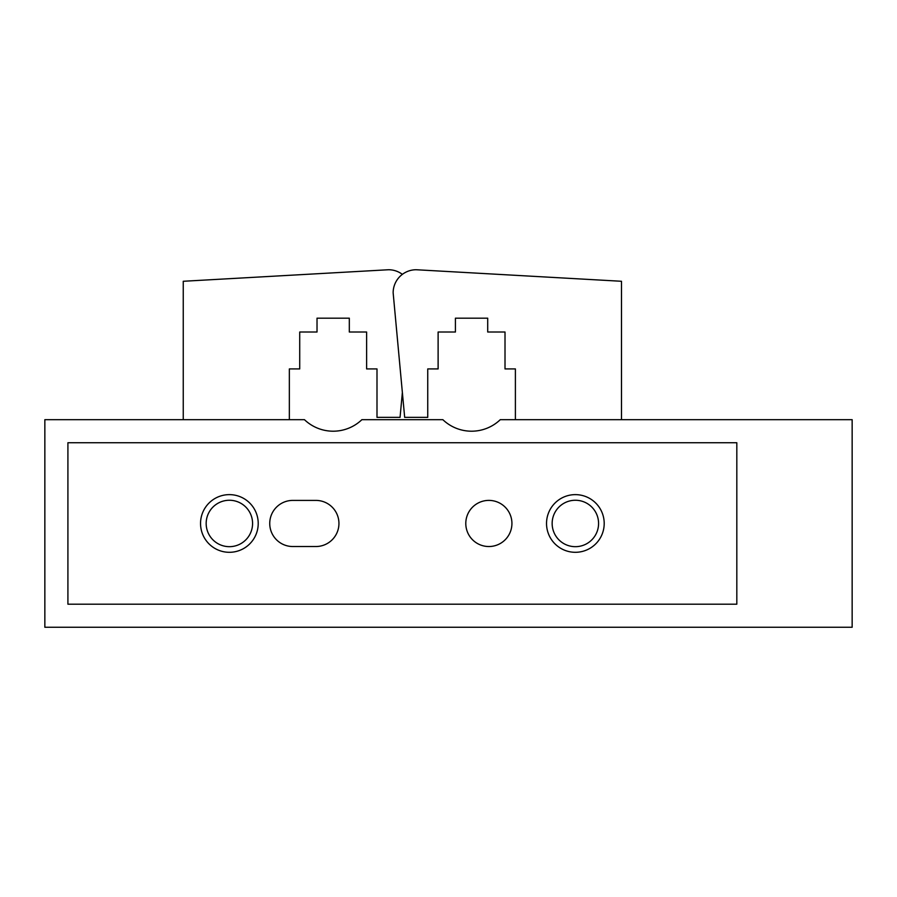 <?xml version="1.0" encoding="UTF-8"?>
<svg xmlns="http://www.w3.org/2000/svg" width="897" height="897" viewBox="0 0 897 897"><rect width="100%" height="100%" fill="white"/><g stroke="black" fill="none" stroke-linecap="round" stroke-linejoin="round"><path stroke-width="1.35" d="M304.453 419.673A41.52 41.52 0 0 0 361.883 419.673L442.849 419.673A41.52 41.52 0 0 0 500.279 419.673L852.15 419.673L852.15 627.261L44.85 627.261L44.85 419.673L304.453 419.673M736.818 442.737L67.914 442.737L67.914 604.197L736.818 604.197L736.818 442.737M292.803 500.403A23.064 23.064 0 0 0 269.739 523.467A23.064 23.064 0 0 0 292.803 546.531L315.867 546.531A23.064 23.064 0 0 0 338.943 523.467A23.064 23.064 0 0 0 315.867 500.403L292.803 500.403M511.929 523.467A23.064 23.064 0 0 0 477.327 503.486A23.064 23.064 0 0 0 477.327 543.436A23.064 23.064 0 0 0 511.929 523.467M200.547 523.467A28.827 28.827 0 0 1 243.793 498.497A28.827 28.827 0 0 1 243.793 548.437A28.827 28.827 0 0 1 200.547 523.467M546.531 523.467A28.827 28.827 0 0 1 589.778 498.497A28.827 28.827 0 0 1 589.778 548.437A28.827 28.827 0 0 1 546.531 523.467M552.148 523.467A23.221 23.221 0 0 1 586.974 503.363A23.221 23.221 0 0 1 586.974 543.571A23.221 23.221 0 0 1 552.148 523.467M206.164 523.467A23.221 23.221 0 0 1 240.979 503.363A23.221 23.221 0 0 1 240.979 543.571A23.221 23.221 0 0 1 206.164 523.467M402.372 274.359A23.064 23.064 0 0 0 388.524 269.739L183.246 281.277L183.246 419.673M289.35 419.673L289.35 368.925L299.721 368.925L299.721 332.013L317.022 332.013L317.022 318.177L349.314 318.177L349.314 332.013L366.615 332.013L366.615 368.925L376.998 368.925L376.998 417.363L400.062 417.363L402.372 392.449M515.394 419.673L515.394 368.925L505.011 368.925L505.011 332.013L487.71 332.013L487.71 318.177L455.418 318.177L455.418 332.013L438.117 332.013L438.117 368.925L427.746 368.925L427.746 417.363L404.67 417.363L393.144 292.803A23.064 23.064 0 0 1 416.208 269.739L621.498 281.277L621.498 419.673"/></g></svg>
